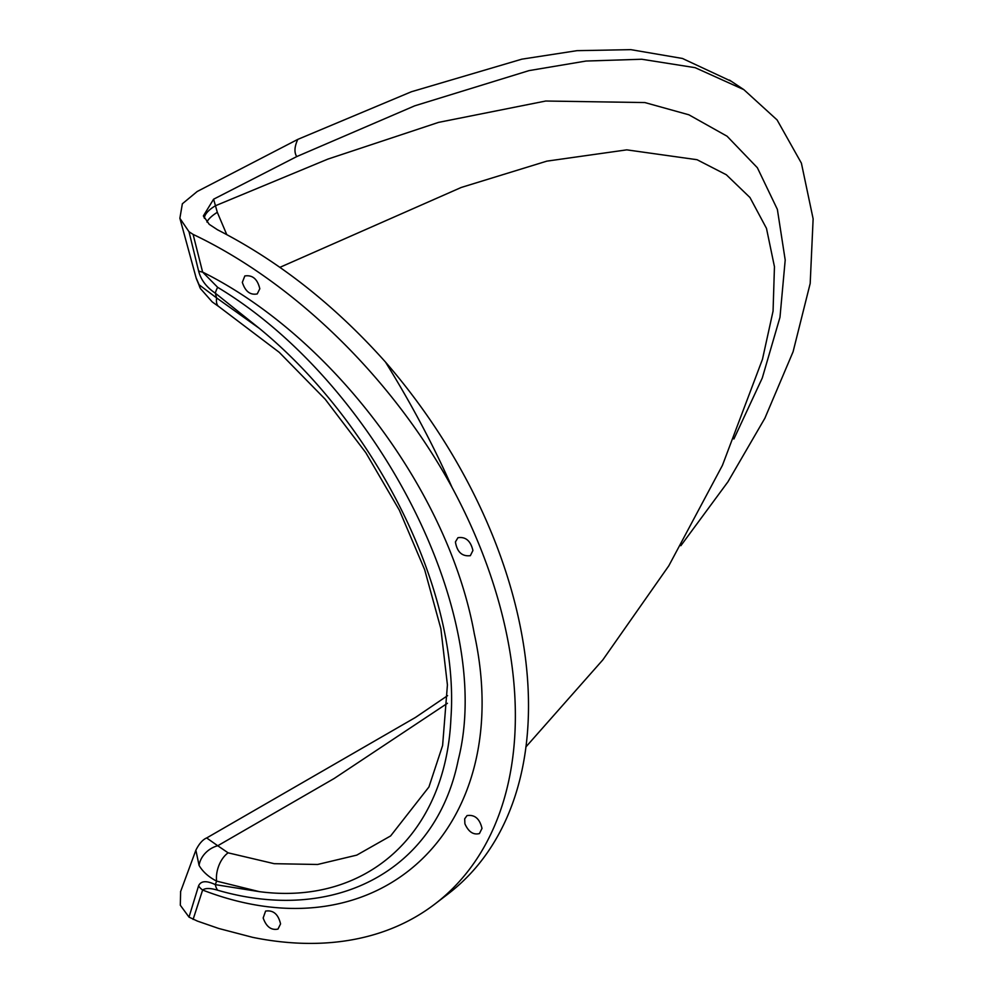 <?xml version="1.0" encoding="UTF-8"?>
<svg xmlns="http://www.w3.org/2000/svg" width="993" height="993" viewBox="0 0 993 993"><rect width="100%" height="100%" fill="white"/><g stroke="black" fill="none" stroke-linecap="round" stroke-linejoin="round"><path stroke-width="1.49" d="M259.806 288.752L257.237 293.916C250.224 295.293 245.259 291.433 242.329 282.347L244.824 275.955C252.52 274.788 257.51 279.058 259.806 288.752M482.002 828.398L479.433 833.561C473.338 835.125 468.497 831.861 464.898 823.78L464.687 818.828L467.02 815.601C474.716 814.434 479.706 818.704 482.002 828.398M280.56 923.9L277.99 929.063C271.263 930.503 266.323 926.817 263.17 917.991L265.578 911.09C273.286 909.923 278.276 914.193 280.56 923.9M472.916 550.507L470.347 555.67C462.08 556.639 457.103 552.058 455.415 541.955L457.934 537.709C465.63 536.543 470.632 540.813 472.916 550.507M189.005 231.729L179.87 218.286L182.364 203.776L197.21 191.488L297.776 139.392C294.424 146.753 294.077 152.475 296.746 156.584L213.594 199.208L203.391 215.866L209.238 224.344L217.541 229.805C278.698 261.072 334.666 305.149 385.47 362.035A421.64 274.949 52.5 0 1 448.079 893.936L434.984 903.978A421.64 274.949 -127.5 0 0 452.026 487.377C392.446 378.221 294.549 282.571 193.101 234.398L189.005 231.729L198.563 270.841C200.785 279.716 206.37 287.163 215.32 293.183L259.198 328.261C376.682 424.545 460.082 592.113 450.921 718.361C445.857 834.753 365.672 905.765 259.198 891.627L215.32 884.626C206.37 880.381 200.785 880.803 198.563 885.905L189.005 917.11L197.384 921.082L218.783 928.492L252.644 937.342A421.64 274.949 -127.5 0 0 434.984 903.978M193.101 919.431L202.622 890.038A16.322 11.295 -161.9 0 1 198.563 885.905M217.641 890.212C332.94 923.751 435.629 872.45 458.257 759.881C495.941 611.837 374.336 381.461 217.641 287.312L202.622 272.082C332.792 336.937 448.861 492.118 474.294 633.757C516.832 827.665 379.636 958.53 202.622 890.038C205.414 887.953 210.429 888.015 217.641 890.212A16.322 10.427 -76.9 0 1 215.32 884.614L216.611 881.114L259.198 891.615M217.641 287.312A16.322 6.157 126 0 0 215.32 293.183L216.611 297.925L199.072 284.755L196.08 277.717M193.101 234.398L202.622 272.082A16.322 6.79 165.7 0 1 198.563 270.841M180.627 891.528L180.316 905.244L189.005 917.11M180.515 891.851L195.869 850.207L199.072 865.399C202.746 871.73 208.592 876.968 216.611 881.114A21.759 12.959 108.5 0 1 228.117 852.838L217.74 845.751A21.759 17.464 143.7 0 0 199.072 865.399M219.031 306.738L279.244 352.329L325.207 399.248L365.809 452.684L399.335 510.154L424.656 569.672L440.855 628.643L447.421 684.909L442.605 745.52L428.926 786.99L390.621 835.932L356.785 855.122L317.586 864.481L274.205 863.687L228.117 852.838M219.217 306.849A21.759 9.545 -58 0 1 219.031 306.75A21.759 9.545 -58 0 1 218.932 306.688A21.759 9.545 -58 0 1 216.611 297.925L259.198 328.273M200.71 288.988A21.759 15.689 -30.7 0 1 200.512 288.665A21.759 15.689 -30.7 0 1 199.072 284.755M447.433 703.292L334.169 778.487L217.74 845.751L206.656 837.943C202.696 839.656 199.109 843.74 195.869 850.194M297.776 139.392L411.363 91.766L521.884 59.158L576.983 50.668L630.853 49.65L682.439 58.463L731.27 81.277M385.47 362.035C411.524 404.114 433.705 445.882 452.026 487.377M226.752 234.584L217.306 212.303L215.469 205.737A32.645 12.76 -16 0 0 204.359 218.286M733.901 438.98L762.289 377.973L779.977 317.288L785.202 260.029L777.37 209.386L757.374 167.743L727.099 136.24L688.894 114.803L644.879 102.564L545.728 101.025L438.546 122.387L327.777 159.141L215.469 205.737L213.594 199.208M279.939 267.328L461.249 187.454L546.845 161.139L626.794 149.856L697.036 159.712L726.317 174.756L749.988 197.545L766.484 228.378L774.453 266.72L773.063 311.107L762.463 359.305L722.432 465.357L668.785 565.836L602.838 659.873L525.831 747.009M296.746 156.584L414.677 105.841L529.021 70.615L586.007 61.045L641.751 59.245L695.15 67.673L743.844 89.643L777.097 119.942L801.401 163.162L813.13 218.845L810.189 283.452L793.084 351.758L764.895 418.202L727.919 481.853L680.85 545.703M217.306 212.303A32.645 10.811 -19.9 0 0 206.916 222.022M179.882 218.286L196.304 278.549L200.512 288.653L212.229 301.922L218.932 306.688M447.57 695.646L415.446 717.455L206.792 837.893M203.441 215.853L203.726 216.884M729.507 80.098L743.844 89.643"/></g></svg>
